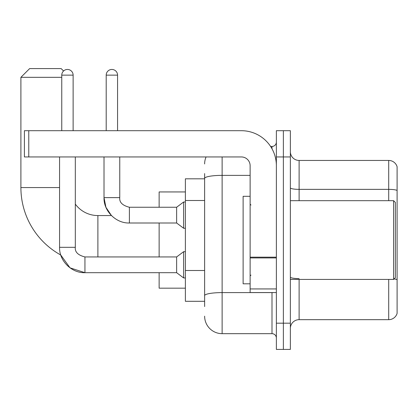 <?xml version="1.0" encoding="UTF-8"?>
<svg xmlns="http://www.w3.org/2000/svg" width="418" height="418" viewBox="0 0 418 418"><rect width="100%" height="100%" fill="white"/><g stroke="black" fill="none" stroke-linecap="round" stroke-linejoin="round"><path stroke-width="0.63" d="M204.627 195.258L204.627 173.569L204.627 178.815L185.378 178.815L185.378 301.3L204.627 301.3M204.627 306.551L204.627 173.569M222.125 156.943L222.125 333.668L271.993 333.668A4.373 4.373 0 0 1 276.366 338.047A4.373 4.373 0 0 0 271.993 333.668L271.993 292.553M276.366 323.171L276.366 349.417L283.367 349.417L283.367 323.171L283.367 349.417L290.364 349.417L290.364 323.171L283.367 323.171L283.367 156.943L283.367 323.171L276.366 323.171L276.366 156.943L283.367 156.943L283.367 130.698L283.367 156.943L290.364 156.943L290.364 323.171M290.364 156.943L290.364 130.698L276.366 130.698L276.366 156.943M270.598 146.446L271.993 146.446A4.373 4.373 0 0 0 276.366 142.073M204.627 298.677L204.627 275.744M204.627 163.945A17.499 17.499 0 0 1 206.084 156.943M222.125 333.668A17.499 17.499 0 0 1 204.627 316.175M290.364 328.423A8.747 8.747 0 0 1 299.116 319.671L388.703 319.671L388.703 279.428M397.1 166.745A8.747 8.747 0 0 0 388.703 160.444A8.747 8.747 0 0 1 397.1 166.745L397.1 313.375A8.747 8.747 0 0 1 388.703 319.671M397.1 190.456A8.747 1.52 180 0 0 388.703 189.364L388.703 160.444L299.116 160.444A8.747 8.747 0 0 1 290.364 151.697A8.747 8.747 0 0 0 299.116 160.444L299.116 200.687M84.943 256.96L84.943 272.693L70.02 267.839L60.767 255.011A76.99 76.99 0 0 1 20.9 187.567L20.9 77.33L29.647 68.583L61.143 68.583L63.557 70.992M97.89 256.945L97.89 215.563A27.996 27.996 0 0 1 75.318 204.125M61.759 77.33L20.9 77.33M159.133 222.998L159.133 256.945M159.133 272.693L159.133 288.174L185.378 288.174M185.378 191.94L159.133 191.94L159.133 207.25M61.759 130.698L61.759 75.141A5.685 5.685 0 0 1 67.444 69.456A5.685 5.685 0 0 1 73.129 75.141L73.129 130.698M59.57 247.32L75.318 247.32C74.791 251.986 77.999 255.194 84.943 256.945L176.631 256.945L176.631 272.693L84.943 272.693C71.546 273.168 59.09 260.712 59.57 247.32L59.57 156.943M176.631 256.945L183.627 251.693L183.627 277.939L185.378 277.939M75.318 247.32L75.318 156.943M106.203 130.698L106.203 75.141A5.685 5.685 0 0 1 111.888 69.456A5.685 5.685 0 0 1 117.573 75.141L117.573 130.698M97.89 215.563L111.439 215.563L105.921 207.271L104.014 197.625L119.762 197.625C119.234 202.291 122.443 205.499 129.387 207.25L176.631 207.25L176.631 222.998L129.387 222.998L129.387 207.265M176.631 207.25L183.627 201.999L183.627 228.249L185.378 228.249M276.366 292.553L250.121 292.553L250.121 257.174L276.366 257.174L276.366 165.695A34.997 34.997 0 0 0 241.369 130.698L28.774 130.698L28.774 156.943L241.369 156.943A8.747 8.747 0 0 1 250.121 165.695L250.121 257.174M28.774 156.943L24.401 156.943L24.401 130.698L28.774 130.698M393.599 200.687L395.35 202.437L395.35 277.677L393.599 279.428L393.599 200.687L290.364 200.687M250.121 196.314L243.119 196.314L243.119 283.801L250.121 283.801M204.627 200.504L185.378 200.504M204.627 270.498L185.378 270.498M273.513 292.553A4.373 0.758 0 0 1 271.993 292.6L222.125 292.6A17.499 3.041 180 0 0 204.627 295.636M204.627 178.402A17.499 3.041 180 0 1 222.125 175.367L250.121 175.367M271.993 148.751L271.993 146.446M299.116 279.428L299.116 319.671M388.703 200.687L388.703 189.364L299.116 189.364A8.747 1.52 -0 0 1 290.364 187.844M397.1 279.694A8.747 1.52 180 0 0 394.106 278.926M299.116 278.602A8.747 1.52 0 0 1 290.364 277.082M20.9 187.567L59.57 187.567M61.759 75.141L73.129 75.141M106.203 75.141L117.573 75.141M276.366 257.932L250.121 257.932M250.121 288.937L276.366 288.937M176.631 272.693L183.627 277.939M183.627 251.693L185.378 251.693M104.014 156.943L104.014 197.625C103.533 211.022 115.99 223.478 129.387 222.998M129.387 207.25C122.443 205.499 119.234 202.291 119.762 197.625L119.762 156.943M176.631 222.998L183.627 228.249M183.627 201.999L185.378 201.999M290.364 279.428L393.599 279.428M250.993 205.066L250.121 204.188M250.993 275.054L250.121 275.927"/></g></svg>
